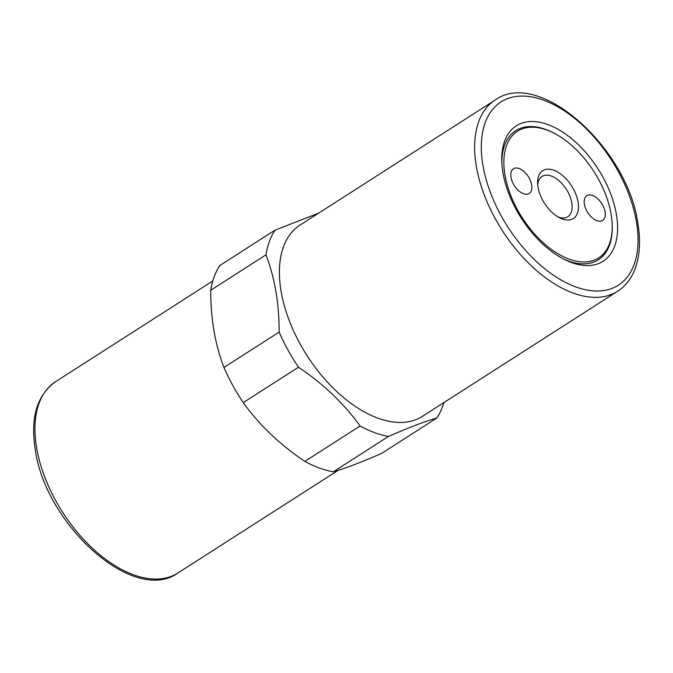 <?xml version="1.0" encoding="UTF-8"?>
<svg xmlns="http://www.w3.org/2000/svg" width="673" height="673" viewBox="0 0 673 673"><rect width="100%" height="100%" fill="white"/><g stroke="black" fill="none" stroke-linecap="round" stroke-linejoin="round"><path stroke-width="1.01" d="M504.986 175.131A75.216 42.651 -122.6 0 1 553.324 132.817A75.216 42.651 -122.6 0 1 611.092 214.056A75.216 42.651 -122.6 0 1 612.194 224.706A75.216 42.651 -122.6 0 1 564.521 257.221A75.216 42.651 -122.6 0 1 504.986 175.131M501.848 162.984A76.638 43.451 -122.6 0 1 545.82 129.494A76.638 43.451 -122.6 0 1 552.247 132.278L553.324 132.817M538.021 187.254A28.384 16.093 -122.6 0 1 537.601 183.233A28.384 16.093 -122.6 0 1 555.595 170.967A28.384 16.093 -122.6 0 1 578.057 201.942A28.384 16.093 -122.6 0 1 559.818 217.909A28.384 16.093 -122.6 0 1 538.021 187.254M558.052 216.942A23.908 13.553 57.4 0 0 567.827 216.714A23.908 13.553 57.4 0 0 571.789 202.775A23.908 13.553 57.4 0 0 559.356 181.029A23.908 13.553 57.4 0 0 542.034 176.461A23.908 13.553 57.4 0 0 537.744 185.252M596.892 220.635A14.663 8.312 -122.6 0 1 585.603 208.428A14.663 8.312 -122.6 0 1 586.831 195.708A14.663 8.312 -122.6 0 1 592.593 195.481A14.663 8.312 -122.6 0 1 603.883 207.696A14.663 8.312 -122.6 0 1 602.655 220.408A14.663 8.312 -122.6 0 1 596.892 220.635M519.186 168.553A14.663 8.312 -122.6 0 1 530.475 180.768A14.663 8.312 -122.6 0 1 529.247 193.479A14.663 8.312 -122.6 0 1 523.485 193.715A14.663 8.312 -122.6 0 1 512.195 181.5A14.663 8.312 -122.6 0 1 513.423 168.788A14.663 8.312 -122.6 0 1 519.186 168.553M443.894 402.572A126.549 71.75 -122.6 0 1 436.886 418C425.193 421.298 409.066 427.439 388.489 436.432A126.549 71.75 -122.6 0 1 374.516 432.604A126.549 71.75 -122.6 0 1 360.072 426.009C343.979 403.564 323.444 383.972 298.476 367.222A126.549 71.75 -122.6 0 1 279.144 332.083C279.186 303.498 274.786 277.756 265.944 254.857A126.549 71.75 -122.6 0 1 275.038 230.149L318.598 213.164M617.654 291.249L422.425 416.335A113.535 64.372 -122.6 0 1 377.814 418.11A113.535 64.372 -122.6 0 1 290.425 323.553A113.535 64.372 -122.6 0 1 299.922 225.135L495.151 100.05A113.535 64.372 57.4 0 0 476.324 166.273A113.535 64.372 57.4 0 0 573.043 293.024A113.535 64.372 57.4 0 0 617.654 291.249C625.495 286.134 631.274 278.748 634.992 269.082C639.863 256.026 640.805 240.665 637.802 222.999C627.455 148.026 539.115 68.066 495.151 100.05M547.889 124.572A80.424 45.596 -122.6 0 1 616.401 214.351A80.424 45.596 -122.6 0 1 571.47 262.52A80.424 45.596 -122.6 0 1 564.723 259.601A80.424 45.596 -122.6 0 1 501.78 161.36A80.424 45.596 -122.6 0 1 547.889 124.572M612.194 224.706L612.228 225.901A76.638 43.451 -122.6 0 1 568.29 260.956A76.638 43.451 -122.6 0 1 563.276 258.853M388.489 436.432L333.286 471.807A126.549 71.75 -122.6 0 1 319.313 467.979A126.549 71.75 -122.6 0 1 304.869 461.375L360.072 426.009M298.476 367.222L243.264 402.597C259.357 425.033 279.892 444.626 304.869 461.375M243.264 402.597A126.549 71.75 -122.6 0 1 223.941 367.45L279.144 332.083M265.944 254.857L210.742 290.231C210.699 318.817 215.099 344.559 223.941 367.45M210.742 290.231A126.549 71.75 -122.6 0 1 219.835 265.515L275.038 230.149M333.286 471.807C344.971 468.501 361.107 462.359 381.684 453.366L436.886 418M55.48 381.751C36.897 395.177 30.176 417.925 35.324 450.001C45.68 524.974 134.02 604.934 177.983 572.95A113.535 64.372 -122.6 0 1 133.372 574.734A113.535 64.372 -122.6 0 1 36.653 447.974A113.535 64.372 -122.6 0 1 55.48 381.751L212.828 280.935M636.422 221.695A108.807 61.689 -122.6 0 1 575.634 286.866A108.807 61.689 -122.6 0 1 482.936 165.398A108.807 61.689 -122.6 0 1 543.734 100.227A108.807 61.689 -122.6 0 1 636.422 221.695M338.124 470.343L177.983 572.95"/></g></svg>
